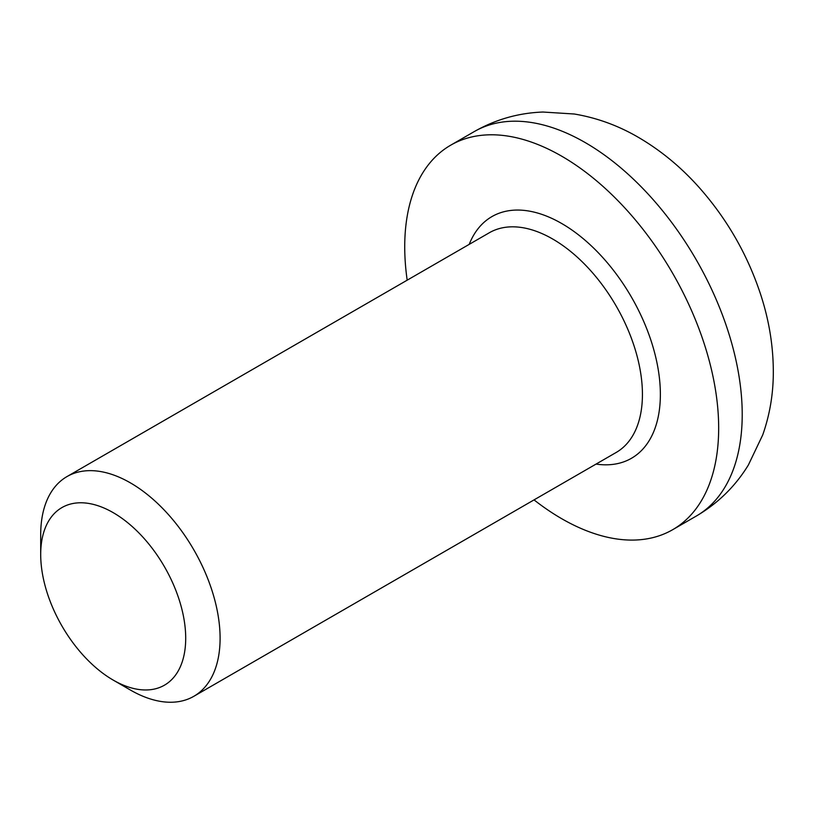 <?xml version="1.0" encoding="UTF-8"?>
<svg xmlns="http://www.w3.org/2000/svg" width="814" height="814" viewBox="0 0 814 814"><rect width="100%" height="100%" fill="white"/><g stroke="black" fill="none" stroke-linecap="round" stroke-linejoin="round"><path stroke-width="1.22" d="M113.207 680.097L130.393 690.028A126.852 73.24 -120 0 0 193.824 696.306A126.852 73.24 -120 0 0 220.095 638.237A126.852 73.24 -120 0 0 164.723 510.571A126.852 73.24 -120 0 0 66.972 476.587A126.852 73.24 -120 0 0 40.7 534.666L40.7 554.517A102.533 59.198 60 0 1 113.207 512.657A102.533 59.198 60 0 1 185.704 638.237A102.533 59.198 60 0 1 113.207 680.097A102.533 59.198 60 0 1 40.7 554.517M534.035 499.888A221.998 128.164 -120 0 0 672.69 529.69A221.998 128.164 -120 0 0 718.67 428.072A221.998 128.164 -120 0 0 621.764 204.66A221.998 128.164 -120 0 0 450.702 145.187A221.998 128.164 -120 0 0 407.183 280.169M66.972 476.587L489.306 232.763A126.852 73.24 60 0 1 552.726 239.041A126.852 73.24 60 0 1 642.429 394.403A126.852 73.24 60 0 1 616.157 452.482L193.824 696.306M596.062 464.082A139.54 80.566 -120 0 0 660.368 394.403A139.54 80.566 -120 0 0 561.701 223.504A139.54 80.566 -120 0 0 469.21 244.363M742.215 414.479A221.998 128.164 60 0 1 696.235 516.096C717.917 503.388 735.296 486.355 748.371 465.008L762.738 434.89C769.505 415.578 773.025 395.553 773.3 374.796C773.605 347.832 769.342 320.919 760.51 294.058C747.405 254.487 727.055 219.078 699.45 187.81C681.287 167.348 660.927 150.519 638.359 137.332C618.243 125.59 596.896 117.816 574.297 114.011L542.999 112.037C518.528 112.922 495.614 119.444 474.247 131.593A221.998 128.164 60 0 1 585.246 142.592A221.998 128.164 60 0 1 742.215 414.479M474.247 131.593L450.702 145.187M696.235 516.096L672.69 529.69"/></g></svg>
